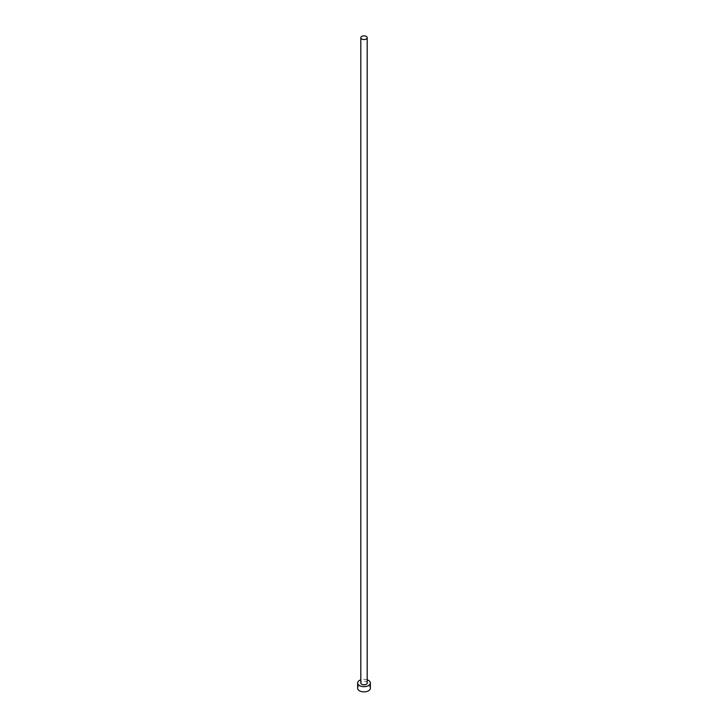 <?xml version="1.0" encoding="UTF-8"?>
<svg xmlns="http://www.w3.org/2000/svg" width="728" height="728" viewBox="0 0 728 728"><rect width="100%" height="100%" fill="white"/><g stroke="black" fill="none" stroke-linecap="round" stroke-linejoin="round"><path stroke-width="0.55" stroke-dasharray="3.64 2.73" d="M367.185 683A3.185 1.838 0 0 0 366.257 681.699A3.185 1.838 0 0 0 362.781 681.299A3.185 1.838 0 0 0 360.815 683M370.37 688.197A6.37 3.676 0 0 0 368.505 685.594A6.37 3.676 0 0 0 361.561 684.802A6.37 3.676 0 0 0 357.63 688.197M367.185 679.806A6.37 3.676 0 0 0 360.815 679.806"/><path stroke-width="1.09" d="M361.743 39.003A3.185 1.838 0 0 0 365.219 39.403A3.185 1.838 0 0 0 367.185 37.701A3.185 1.838 0 0 0 366.257 36.4A3.185 1.838 0 0 0 362.781 36A3.185 1.838 0 0 0 360.815 37.701A3.185 1.838 0 0 0 361.743 39.003M360.815 37.701L360.815 683A3.185 1.838 0 0 0 361.743 684.302A3.185 1.838 0 0 0 365.219 684.693A3.185 1.838 0 0 0 367.185 683L367.185 37.701M360.815 679.806A6.37 3.676 0 0 0 357.63 683A6.37 3.676 0 0 0 359.496 685.594A6.37 3.676 0 0 0 366.439 686.395A6.37 3.676 0 0 0 370.37 683A6.37 3.676 0 0 0 368.505 680.398A6.37 3.676 0 0 0 367.185 679.806M357.63 683L357.63 688.197A6.37 3.676 0 0 0 359.496 690.799A6.37 3.676 0 0 0 366.439 691.6A6.37 3.676 0 0 0 370.37 688.197L370.37 683"/></g></svg>
